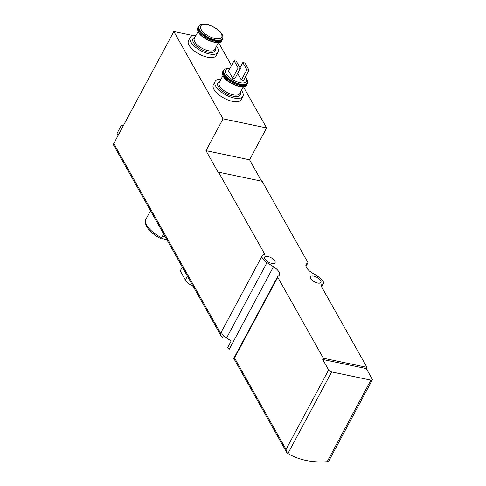 <?xml version="1.0" encoding="UTF-8"?>
<svg xmlns="http://www.w3.org/2000/svg" width="486" height="486" viewBox="0 0 486 486"><rect width="100%" height="100%" fill="white"/><g stroke="black" fill="none" stroke-linecap="round" stroke-linejoin="round"><path stroke-width="0.73" d="M223.463 335.54L222.485 337.357L221.877 336.938L221.191 336.112L220.62 333.244L223.469 328.014M372.319 379.852L329.119 460.418L327.898 461.56L327.151 461.7L370.891 380.137A2.582 1.118 28.2 0 0 372.319 379.852A2.582 1.118 28.2 0 0 372.221 379.086L366.304 368.582L366.966 367.355L321.07 285.902A2.582 1.118 28.2 0 1 320.973 285.136A2.582 1.118 28.2 0 1 321.507 284.814A8.784 3.797 28.2 0 0 323.324 283.715A8.784 3.797 28.2 0 0 318.543 276.899L312.03 272.822A10.85 4.69 28.2 0 1 306.125 264.396A10.85 4.69 28.2 0 1 307.51 263.272A2.582 1.118 28.2 0 0 307.838 263.005A2.582 1.118 28.2 0 0 307.741 262.24L262.124 181.284L218.542 172.172L264.433 253.625A2.582 1.118 28.2 0 1 264.53 254.391A2.582 1.118 28.2 0 1 264.001 254.713A8.784 3.797 28.2 0 0 262.185 255.812A8.784 3.797 28.2 0 0 266.966 262.628L273.472 266.705A10.85 4.69 28.2 0 1 279.377 275.125A10.85 4.69 28.2 0 1 277.998 276.248A2.582 1.118 28.2 0 0 277.664 276.516A2.582 1.118 28.2 0 0 277.761 277.281L323.378 358.243L322.716 359.476L328.639 369.98A2.582 1.118 28.2 0 0 331.659 371.936L370.891 380.137M233.857 358.571L234.525 357.927L286.06 449.386L286.631 452.253L287.925 453.499A77.517 57.785 150.6 0 0 327.151 461.7M273.472 266.705L229.125 349.416L227.727 347.697M161.419 237.933A15.716 6.792 28.2 0 0 167.069 240.06M160.939 238.65C155.496 235.91 151.261 232.642 148.23 228.857C144.227 223.457 145.302 220.03 146.019 219.089A20.928 9.046 28.2 0 0 146.815 225.285A20.928 9.046 28.2 0 0 161.571 237.66L160.933 238.608M161.571 237.66L162.579 235.783A20.928 9.046 28.2 0 0 165.386 237.065M164.122 234.823A20.928 9.046 -151.8 0 1 163.302 234.428L163.594 233.888M237.636 73.429L241.36 80.044L243.541 80.5L249.045 70.233L244.987 63.028L242.806 62.573L239.993 67.815M232.642 78.222L234.823 78.677L240.327 68.411L236.269 61.206L234.088 60.75L228.584 71.017L232.642 78.222L238.146 67.955L240.327 68.411M262.185 255.812L221.774 331.179A8.784 3.797 28.2 0 0 226.555 337.995L231.202 340.905L227.655 347.52M261.614 181.175L249.561 159.785L266.632 127.952L223.044 118.845L205.979 150.672L218.323 172.585L218.542 172.172M223.044 118.845L173.842 31.511L192.924 35.502M221.191 336.112L113.681 145.296A2.582 1.926 150.6 0 1 113.754 143.57L173.842 31.511M218.53 42.586L231.494 65.592M243.389 86.702L266.632 127.952M242.903 96.35L241.141 99.636A15.765 6.81 -151.8 0 1 228.268 100.116A15.765 6.81 -151.8 0 1 213.962 89.406A15.765 6.81 -151.8 0 1 213.36 84.74L215.122 81.454A15.765 6.81 28.2 0 0 215.723 86.125A15.765 6.81 28.2 0 0 230.03 96.829A15.765 6.81 28.2 0 0 242.903 96.35A15.765 6.81 28.2 0 0 241.433 90.341M218.05 52.233L216.288 55.519A15.765 6.81 -151.8 0 1 203.409 55.999A15.765 6.81 -151.8 0 1 189.103 45.289A15.765 6.81 -151.8 0 1 188.507 40.624L190.269 37.337A15.765 6.81 28.2 0 0 190.864 42.009A15.765 6.81 28.2 0 0 205.171 52.713A15.765 6.81 28.2 0 0 218.05 52.233A15.765 6.81 28.2 0 0 216.58 46.225M366.304 368.582L322.716 359.476M366.966 367.355L323.378 358.243M249.561 159.785L205.979 150.672M320.699 280.635A5.941 2.57 -151.8 0 1 320.924 282.396A5.941 2.57 -151.8 0 1 314.472 281.85A5.941 2.57 -151.8 0 1 310.451 276.777A5.941 2.57 -151.8 0 1 315.305 276.595A5.941 2.57 -151.8 0 1 320.699 280.635M274.833 260.988A5.941 2.57 -151.8 0 1 275.058 262.744A5.941 2.57 -151.8 0 1 268.606 262.203A5.941 2.57 -151.8 0 1 264.578 257.13A5.941 2.57 -151.8 0 1 269.432 256.948A5.941 2.57 -151.8 0 1 274.833 260.988M118.013 135.63L117.223 134.233A1.033 0.522 101.8 0 1 117.326 132.812L121.069 125.825L123.663 125.09M196.083 35.235A15.765 6.81 28.2 0 0 190.269 37.337M220.942 79.352A15.765 6.81 28.2 0 0 215.122 81.454M242.806 62.573L246.864 69.777L241.36 80.044M246.864 69.777L249.045 70.233M234.088 60.75L238.146 67.955M193.112 286.278A10.176 4.398 -151.8 0 1 185.354 279.985L180.233 270.89L182.286 267.057M229.908 68.544A11.907 5.146 28.2 0 0 226.02 73.659A11.907 5.146 28.2 0 0 240.637 82.802A11.907 5.146 28.2 0 0 245.473 76.891M226.555 337.995L266.966 262.628M263.831 254.743L264.433 253.625M113.754 143.57L220.62 333.244M305.955 266.17L307.51 263.272M287.925 453.499L331.659 371.936M286.06 449.386L328.639 369.98M234.525 357.927L277.761 277.281M321.003 285.756L321.507 284.814M194.935 37.379A12.66 5.474 28.2 0 0 193.477 42.555A12.66 5.474 28.2 0 0 207.261 51.893A12.66 5.474 28.2 0 0 215.426 48.369M198.063 31.547L194.351 38.467A11.628 5.024 28.2 0 0 194.789 41.911A11.628 5.024 28.2 0 0 205.347 49.815A11.628 5.024 28.2 0 0 214.842 49.457L218.554 42.537M198.549 32.191A13.177 5.692 28.2 0 0 218.846 42.331M198.331 31.693A13.693 5.917 28.2 0 0 210.766 40.994A13.693 5.917 28.2 0 0 221.95 40.575C220.608 46.055 202.097 39.809 198.318 32.04L197.814 27.635A13.693 5.917 28.2 0 0 198.331 31.693M197.814 27.635L198.3 26.73A13.693 5.917 28.2 0 0 198.817 30.788A13.693 5.917 28.2 0 0 211.246 40.095A13.693 5.917 28.2 0 0 222.436 39.676L222.88 37.294A13.487 5.826 28.2 0 0 222.855 37.082M200.226 24.95A13.487 5.826 28.2 0 0 200.038 25.041A13.487 5.826 28.2 0 0 199.321 30.211A13.487 5.826 28.2 0 0 213.257 39.943A13.487 5.826 28.2 0 0 222.88 37.294L222.843 36.875C222.795 30.272 205.93 21.232 200.402 24.847A13.25 5.723 28.2 0 0 199.703 29.925A13.25 5.723 28.2 0 0 213.39 39.488A13.25 5.723 28.2 0 0 222.843 36.875M201.168 29.543A11.907 5.146 28.2 0 0 219.599 38.68A11.907 5.146 28.2 0 0 212.85 26.706A11.907 5.146 28.2 0 0 201.168 29.543M219.787 81.496A12.66 5.474 28.2 0 0 218.335 86.672A12.66 5.474 28.2 0 0 232.12 96.009A12.66 5.474 28.2 0 0 240.284 92.486M222.916 75.664L219.204 82.584A11.628 5.024 28.2 0 0 219.648 86.028A11.628 5.024 28.2 0 0 230.2 93.932A11.628 5.024 28.2 0 0 239.701 93.573L243.413 86.654M223.408 76.308A13.177 5.692 28.2 0 0 243.699 86.447M223.189 75.81A13.693 5.917 28.2 0 0 235.619 85.111A13.693 5.917 28.2 0 0 246.809 84.692C245.466 90.171 226.956 83.926 223.177 76.156L222.673 71.752A13.693 5.917 28.2 0 0 223.189 75.81M222.673 71.752L223.153 70.847A13.693 5.917 28.2 0 0 223.675 74.905A13.693 5.917 28.2 0 0 236.105 84.212A13.693 5.917 28.2 0 0 247.295 83.792L247.739 81.411A13.487 5.826 28.2 0 0 247.714 81.198M225.085 69.067A13.487 5.826 28.2 0 0 224.897 69.158A13.487 5.826 28.2 0 0 224.18 74.328A13.487 5.826 28.2 0 0 238.116 84.06A13.487 5.826 28.2 0 0 247.739 81.411L245.612 76.63M230.048 68.283L225.261 68.963A13.25 5.723 28.2 0 0 224.556 74.042A13.25 5.723 28.2 0 0 238.243 83.604A13.25 5.723 28.2 0 0 247.696 80.992M185.354 279.985L187.408 276.157M146.019 219.089L150.526 210.687M227.679 347.63L227.861 347.946M306.016 266.407L307.838 263.005M233.809 358.316L277.664 276.516M321.623 286.88L323.324 283.715M233.809 358.504L286.631 452.253M221.95 40.575L222.436 39.676M198.3 26.73L200.402 24.847M246.809 84.692L247.295 83.792M223.153 70.847L225.261 68.963"/></g></svg>
